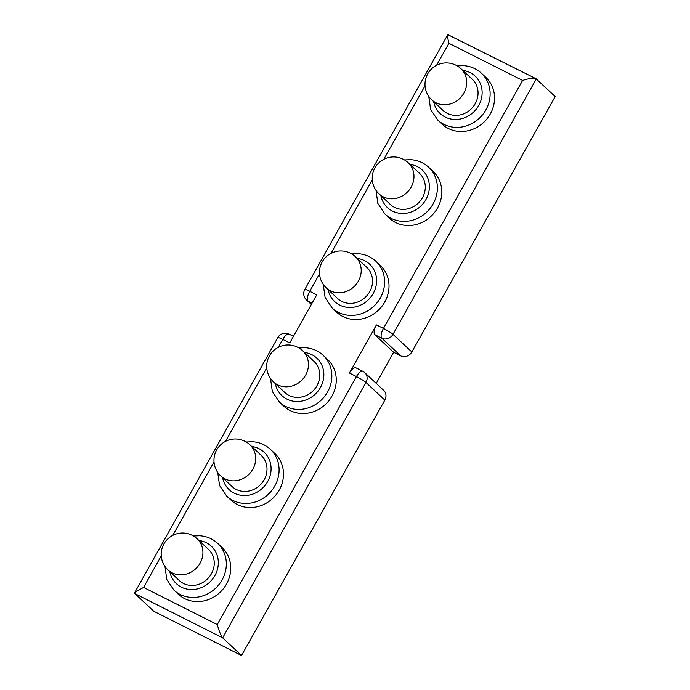<?xml version="1.0" encoding="UTF-8"?>
<svg xmlns="http://www.w3.org/2000/svg" width="690" height="690" viewBox="0 0 690 690"><rect width="100%" height="100%" fill="white"/><g stroke="black" fill="none" stroke-linecap="round" stroke-linejoin="round"><path stroke-width="1.03" d="M389.332 218.126A32.007 29.291 -46.9 0 0 395.62 222.508A32.007 29.291 -46.9 0 0 435.261 211.528A32.007 29.291 -46.9 0 0 433.061 171.362L428.654 167.247A32.007 29.291 133.1 0 1 434.079 202.049A32.007 29.291 133.1 0 1 402.486 221.352A32.007 29.291 133.1 0 1 384.934 214.012L389.332 218.126M336.573 312.147A32.007 29.291 -46.9 0 0 342.861 316.529A32.007 29.291 -46.9 0 0 382.502 305.541A32.007 29.291 -46.9 0 0 380.294 265.383L375.895 261.269A32.007 29.291 133.1 0 1 381.32 296.07A32.007 29.291 133.1 0 1 349.727 315.373A32.007 29.291 133.1 0 1 332.175 308.033L336.573 312.147M283.814 406.169A32.007 29.291 -46.9 0 0 290.093 410.541A32.007 29.291 -46.9 0 0 329.742 399.562A32.007 29.291 -46.9 0 0 327.534 359.404L323.136 355.29A32.007 29.291 133.1 0 1 328.561 390.083A32.007 29.291 133.1 0 1 296.967 409.394A32.007 29.291 133.1 0 1 279.416 402.046L283.814 406.169M231.055 500.181A32.007 29.291 -46.9 0 0 237.334 504.562A32.007 29.291 -46.9 0 0 276.975 493.583A32.007 29.291 -46.9 0 0 274.775 453.425L270.368 449.302A32.007 29.291 133.1 0 1 275.802 484.104A32.007 29.291 133.1 0 1 244.2 503.415A32.007 29.291 133.1 0 1 226.648 496.067L231.055 500.181M178.296 594.202A32.007 29.291 -46.9 0 0 184.575 598.584A32.007 29.291 -46.9 0 0 224.215 587.604A32.007 29.291 -46.9 0 0 222.016 547.437L217.609 543.323A32.007 29.291 133.1 0 1 223.034 578.125A32.007 29.291 133.1 0 1 191.441 597.428A32.007 29.291 133.1 0 1 173.889 590.088L178.296 594.202M442.1 124.105A32.007 29.291 -46.9 0 0 448.379 128.487A32.007 29.291 -46.9 0 0 488.02 117.507A32.007 29.291 -46.9 0 0 485.82 77.349L481.413 73.226A32.007 29.291 133.1 0 1 486.838 108.028A32.007 29.291 133.1 0 1 455.245 127.34A32.007 29.291 133.1 0 1 437.693 119.991L442.1 124.105M319.539 273.835L309.75 291.284A8.539 0.888 -150.7 0 0 304.816 289.464L447.81 34.647L535.949 78.686L555.183 96.566L411.852 351.978L392.981 334.331L536.311 78.927C534.077 77.754 529.515 78.255 522.623 80.437L383.45 328.44L376.43 324.904A8.539 3.329 116.8 0 0 374.791 334.659L381.812 338.195L400.683 355.842A8.539 7.806 -46.9 0 0 411.852 351.978M364.786 372.678A8.539 8.539 0 0 0 362.802 371.289L355.781 367.753A8.539 3.329 116.8 0 0 349.425 373.023L356.445 376.559A8.539 0.888 -150.7 0 1 365.976 382.45A8.539 7.806 -46.9 0 0 364.786 372.678L383.657 390.324A8.539 7.806 -46.9 0 1 384.848 400.096L365.976 382.45L222.654 637.853L134.912 593.624L153.784 611.271L241.526 655.5L222.654 637.853C220.955 635.74 219.161 631.307 217.272 624.562L143.572 587.414L134.817 592.4L277.811 337.582A8.539 0.888 29.3 0 1 282.745 339.411L278.286 347.346M293.466 336.341L289.101 334.141A8.539 3.329 116.8 0 0 282.745 339.411L289.757 342.947L316.762 294.828L309.75 291.284A8.539 3.329 116.8 0 0 308.111 301.047L311.501 304.212M349.425 373.023L376.43 324.904M400.683 355.842L393.662 352.297L376.223 383.373M384.848 400.096L241.526 655.5M134.912 593.624L134.817 592.4M522.623 80.437L448.914 43.289C447.353 36.837 447.232 33.974 448.569 34.698M393.662 352.297L374.791 334.659M454.796 115.334A21.338 19.527 -46.9 0 0 475.859 102.456A21.338 19.527 -46.9 0 0 472.245 79.255L460.92 68.672A21.338 19.527 133.1 0 1 466.535 85.344A21.338 19.527 133.1 0 1 443.472 104.742A21.338 19.527 133.1 0 1 431.768 99.852L443.092 110.434A21.338 19.527 -46.9 0 0 454.796 115.334M349.278 303.367A21.338 19.527 -46.9 0 0 370.34 290.499A21.338 19.527 -46.9 0 0 366.718 267.297L355.402 256.706A21.338 19.527 133.1 0 1 361.008 273.378A21.338 19.527 133.1 0 1 337.953 292.784A21.338 19.527 133.1 0 1 326.249 287.885L337.574 298.468A21.338 19.527 -46.9 0 0 349.278 303.367M402.037 209.346A21.338 19.527 -46.9 0 0 423.099 196.478A21.338 19.527 -46.9 0 0 419.477 173.276L408.161 162.693A21.338 19.527 133.1 0 1 413.776 179.357A21.338 19.527 133.1 0 1 390.713 198.763A21.338 19.527 133.1 0 1 379.008 193.864L390.333 204.456A21.338 19.527 -46.9 0 0 402.037 209.346M296.51 397.388A21.338 19.527 -46.9 0 0 317.572 384.511A21.338 19.527 -46.9 0 0 313.959 361.319L302.634 350.727A21.338 19.527 133.1 0 1 308.249 367.399A21.338 19.527 133.1 0 1 285.194 386.797A21.338 19.527 133.1 0 1 273.49 381.906L284.815 392.489A21.338 19.527 -46.9 0 0 296.51 397.388M243.751 491.409A21.338 19.527 -46.9 0 0 264.813 478.532A21.338 19.527 -46.9 0 0 261.2 455.331L249.875 444.748A21.338 19.527 133.1 0 1 255.49 461.42A21.338 19.527 133.1 0 1 232.427 480.818A21.338 19.527 133.1 0 1 220.731 475.919L232.047 486.51A21.338 19.527 -46.9 0 0 243.751 491.409M190.992 585.422A21.338 19.527 -46.9 0 0 212.054 572.553A21.338 19.527 -46.9 0 0 208.44 549.352L197.116 538.769A21.338 19.527 133.1 0 1 202.731 555.433A21.338 19.527 133.1 0 1 179.667 574.839A21.338 19.527 133.1 0 1 167.963 569.94L179.288 580.532A21.338 19.527 -46.9 0 0 190.992 585.422M266.78 367.856L225.527 441.367M214.021 461.869L172.767 535.388M161.253 555.89L143.572 587.414M362.802 371.289A8.539 3.329 116.8 0 0 356.445 376.559L217.272 624.562M448.914 43.289L436.572 65.291M425.057 85.793L383.804 159.312M372.298 179.814L331.045 253.334M312.139 303.074L308.111 301.047A8.539 7.806 133.1 0 1 306.429 299.874L311.354 304.471M381.812 338.195A8.539 7.806 -46.9 0 0 392.981 334.331A8.539 0.888 29.3 0 0 383.45 328.44A8.539 3.329 116.8 0 0 381.812 338.195M433.631 101.585A25.608 23.426 -46.9 0 0 454.218 119.43A25.608 23.426 -46.9 0 0 481.758 96.997A25.608 23.426 -46.9 0 0 462.783 70.415M328.112 289.627A25.608 23.426 -46.9 0 0 348.7 307.464A25.608 23.426 -46.9 0 0 376.24 285.03A25.608 23.426 -46.9 0 0 357.256 258.448M380.871 195.606A25.608 23.426 -46.9 0 0 401.459 213.443A25.608 23.426 -46.9 0 0 428.999 191.009A25.608 23.426 -46.9 0 0 410.024 164.436M275.353 383.649A25.608 23.426 -46.9 0 0 295.941 401.485A25.608 23.426 -46.9 0 0 323.481 379.052A25.608 23.426 -46.9 0 0 304.497 352.469M222.594 477.661A25.608 23.426 -46.9 0 0 243.182 495.506A25.608 23.426 -46.9 0 0 270.713 473.073A25.608 23.426 -46.9 0 0 251.738 446.49M169.826 571.682A25.608 23.426 -46.9 0 0 190.414 589.519A25.608 23.426 -46.9 0 0 217.954 567.085A25.608 23.426 -46.9 0 0 198.979 540.511M289.101 334.141A8.539 8.539 0 0 0 277.811 337.582M304.816 289.464A8.539 8.539 0 0 0 306.429 299.874M481.413 73.226C476.419 68.629 470.39 66.093 463.344 65.636L457.254 65.921M460.92 68.672A21.338 21.338 0 0 0 426.713 75.9A21.338 21.338 0 0 0 431.768 99.852M428.775 96.376L430.612 109.408L437.693 119.991M375.895 261.269C370.892 256.663 364.872 254.136 357.825 253.679L351.728 253.955M355.402 256.706A21.338 21.338 0 0 0 321.195 263.934A21.338 21.338 0 0 0 326.249 287.885M323.256 284.409L325.094 297.442L332.175 308.033M428.654 167.247C423.66 162.642 417.631 160.114 410.585 159.657L404.495 159.933M408.161 162.693A21.338 21.338 0 0 0 373.954 169.913A21.338 21.338 0 0 0 379.008 193.864M376.015 190.388L377.853 203.429L384.934 214.012M323.136 355.29C318.133 350.684 312.113 348.148 305.058 347.691L298.968 347.976M302.634 350.727A21.338 21.338 0 0 0 268.427 357.955A21.338 21.338 0 0 0 273.49 381.906M270.497 378.43L272.326 391.463L279.416 402.046M270.368 449.302C265.374 444.696 259.354 442.169 252.298 441.712L246.209 441.997M249.875 444.748A21.338 21.338 0 0 0 215.668 451.976A21.338 21.338 0 0 0 220.731 475.919M217.73 472.452L219.567 485.484L226.648 496.067M217.609 543.323C212.615 538.718 206.586 536.19 199.539 535.733L193.45 536.009M197.116 538.769A21.338 21.338 0 0 0 162.909 545.988A21.338 21.338 0 0 0 167.963 569.94M164.97 566.464L166.808 579.505L173.889 590.088"/></g></svg>
